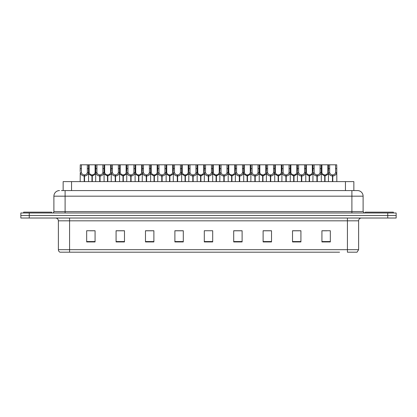 <?xml version="1.0" encoding="UTF-8"?>
<svg xmlns="http://www.w3.org/2000/svg" width="417" height="417" viewBox="0 0 417 417"><rect width="100%" height="100%" fill="white"/><g stroke="black" fill="none" stroke-linecap="round" stroke-linejoin="round"><path stroke-width="0.63" d="M63.144 190.574L63.144 181.614L353.856 181.614L353.856 190.574M77.437 252.191L60.105 252.191M358.62 249.674L357.041 252.191L347.418 252.191L347.418 249.674L358.62 249.674L358.62 220.822A2.799 2.799 0 0 1 361.419 218.023M59.959 252.191A2.799 2.799 0 0 1 58.38 249.674L58.38 220.822C58.213 219.123 57.28 218.19 55.581 218.023M396.15 218.023L396.15 215.5L20.85 215.5L20.85 218.023L29.253 218.023L29.253 215.5L20.85 215.5L20.85 212.983L29.253 212.983L29.253 215.5L396.15 215.5L396.15 218.023L29.253 218.023M326.97 241.938L330.332 241.938L330.332 230.737L321.929 230.737L321.929 241.938L322.768 241.938M300.923 241.938L300.923 230.737L292.52 230.737L292.52 241.938L300.923 241.938M271.519 241.938L271.519 230.737L263.117 230.737L263.117 241.938L271.519 241.938M242.11 241.938L242.11 230.737L233.708 230.737L233.708 241.938L241.631 241.938M94.232 241.938L95.071 241.938L95.071 230.737L86.668 230.737L86.668 241.938L90.03 241.938M124.48 241.938L124.48 230.737L116.077 230.737L116.077 241.938L124.48 241.938M153.883 241.938L153.883 230.737L145.481 230.737L145.481 241.938L153.883 241.938M174.89 241.938L183.292 241.938L183.292 230.737L174.89 230.737L174.89 241.938L175.369 241.938M210.601 241.938L212.701 241.938L212.701 230.737L204.299 230.737L204.299 241.938L206.399 241.938M339.563 252.191L69.582 252.191L69.582 249.674L347.418 249.674L347.418 220.822L58.38 220.822M268.465 230.737L264.904 230.794M264.904 241.938L268.465 241.938M299.495 230.794L295.94 230.794M295.94 241.938L299.495 241.938M322.768 230.794L326.97 230.794M183.126 230.794L179.571 230.794M175.369 230.794L183.292 230.794M179.571 241.938L183.126 241.938M152.096 230.794L148.535 230.794M148.535 241.938L152.096 241.938M121.06 230.794L117.505 230.794M117.505 241.938L121.06 241.938M90.03 230.794L94.232 230.794M233.708 230.794L241.631 230.794M237.429 230.737L233.874 230.794M233.874 241.938L237.429 241.938M206.399 230.737L210.601 230.737M153.883 230.794L145.481 230.794M124.48 230.794L116.077 230.794M271.519 230.794L263.117 230.794M300.923 230.794L292.52 230.794M61.591 190.574L355.539 190.574M61.461 190.574L65.104 190.574L65.104 196.178L53.897 196.178L53.897 211.581A1.402 1.402 0 0 1 52.5 212.983M59.501 190.574A5.603 5.603 0 0 0 53.897 196.178M357.499 190.574A5.603 5.603 0 0 1 363.103 196.178L351.896 196.178L351.896 190.574L357.416 190.574M363.103 196.178L363.103 211.581L364.5 212.983M396.15 212.983L396.15 215.5L396.15 212.983L29.253 212.983M91.943 181.614L91.995 174.89C90.557 174.744 89.608 173.983 89.155 172.612L89.165 164.809L88.487 164.809L88.571 181.614M84.187 181.614L84.187 176.01C82.102 175.776 80.789 174.64 80.246 172.612L80.168 181.614M80.168 171.606L80.257 164.809L81.409 164.809L81.393 172.612C81.852 173.983 82.801 174.744 84.234 174.89L84.234 181.614M84.505 181.614L84.505 174.89C85.944 174.744 86.892 173.983 87.346 172.612L87.335 164.809L81.409 164.809M84.505 174.89L84.552 181.614M84.187 176.01L84.234 174.89M88.571 171.606L88.498 172.612C87.956 174.64 86.642 175.776 84.552 176.01M88.487 164.809L87.335 164.809M91.943 176.01L88.571 174.051M92.261 181.614L92.261 174.89C93.7 174.744 94.649 173.983 95.107 172.612L95.092 164.809L89.165 164.809M92.261 174.89L92.313 181.614M91.995 174.89L91.995 181.614M95.686 174.051L92.313 176.01M99.705 181.614L99.705 176.01C97.614 175.776 96.301 174.64 95.764 172.612L95.769 164.809L95.092 164.809M51.656 212.983L51.656 212.144L23.649 212.144L23.649 212.983M107.461 181.614L107.513 174.89C106.074 174.744 105.126 173.983 104.667 172.612L104.683 164.809L104.005 164.809L104.088 181.614M95.686 171.606L95.686 181.614M100.023 181.614L100.023 174.89C101.461 174.744 102.405 173.983 102.863 172.612L102.848 164.809L96.926 164.809L96.911 172.612C97.37 173.983 98.313 174.744 99.752 174.89L99.752 181.614M100.023 174.89L100.07 181.614M99.705 176.01L99.752 174.89M104.088 171.606L104.01 172.612C103.473 174.64 102.16 175.776 100.07 176.01M104.005 164.809L102.848 164.809M96.926 164.809L95.769 164.809M122.979 181.614L123.025 174.89C121.587 174.744 120.643 173.983 120.185 172.612L120.2 164.809L119.517 164.809L119.606 181.614M115.222 181.614L115.222 176.01C113.132 175.776 111.819 174.64 111.276 172.612L111.203 181.614M111.203 171.606L111.287 164.809L104.683 164.809M115.535 181.614L115.535 174.89C116.974 174.744 117.922 173.983 118.381 172.612L118.365 164.809L112.439 164.809L112.428 172.612C112.882 173.983 113.831 174.744 115.269 174.89L115.269 181.614M115.535 174.89L115.587 181.614M115.222 176.01L115.269 174.89M119.606 171.606L119.528 172.612C118.986 174.64 117.672 175.776 115.587 176.01M119.517 164.809L118.365 164.809M112.439 164.809L111.287 164.809M138.496 181.614L138.543 174.89C137.104 174.744 136.156 173.983 135.702 172.612L135.713 164.809L135.035 164.809L135.118 181.614M130.735 181.614L130.735 176.01C128.65 175.776 127.336 174.64 126.794 172.612L126.716 181.614M126.716 171.606L126.804 164.809L120.2 164.809M131.053 181.614L131.053 174.89C132.491 174.744 133.44 173.983 133.893 172.612L133.883 164.809L127.956 164.809L127.941 172.612C128.4 173.983 129.348 174.744 130.787 174.89L130.787 181.614M131.053 174.89L131.105 181.614M130.735 176.01L130.787 174.89M135.118 171.606L135.045 172.612C134.503 174.64 133.19 175.776 131.105 176.01M135.035 164.809L133.883 164.809M127.956 164.809L126.804 164.809M154.009 181.614L154.061 174.89C152.622 174.744 151.673 173.983 151.22 172.612L151.23 164.809L150.553 164.809L150.636 181.614M146.252 181.614L146.252 176.01C144.162 175.776 142.849 174.64 142.312 172.612L142.233 181.614M142.233 171.606L142.322 164.809L135.713 164.809M146.57 181.614L146.57 174.89C148.009 174.744 148.952 173.983 149.411 172.612L149.401 164.809L143.474 164.809L143.458 172.612C143.917 173.983 144.866 174.744 146.299 174.89L146.299 181.614M146.57 174.89L146.617 181.614M146.252 176.01L146.299 174.89M150.636 171.606L150.558 172.612C150.021 174.64 148.707 175.776 146.617 176.01M150.553 164.809L149.401 164.809M143.474 164.809L142.322 164.809M107.461 176.01L104.088 174.051M107.779 181.614L107.779 174.89C109.218 174.744 110.166 173.983 110.62 172.612L110.609 164.809M107.779 174.89L107.826 181.614M107.513 174.89L107.513 181.614M111.203 174.051L107.826 176.01M122.979 176.01L119.606 174.051M123.296 181.614L123.296 174.89C124.735 174.744 125.679 173.983 126.137 172.612L126.122 164.809M123.296 174.89L123.343 181.614M123.025 174.89L123.025 181.614M126.716 174.051L123.343 176.01M138.496 176.01L135.118 174.051M138.814 181.614L138.814 174.89C140.248 174.744 141.196 173.983 141.655 172.612L141.639 164.809M138.814 174.89L138.861 181.614M138.543 174.89L138.543 181.614M142.233 174.051L138.861 176.01M393.351 212.983L393.351 212.144L365.344 212.144L365.344 212.983M169.526 181.614L169.573 174.89C168.14 174.744 167.191 173.983 166.732 172.612L166.748 164.809L166.065 164.809L166.154 181.614M161.77 181.614L161.77 176.01C159.68 175.776 158.366 174.64 157.824 172.612L157.751 181.614M157.751 171.606L157.834 164.809L151.23 164.809M162.088 181.614L162.088 174.89C163.521 174.744 164.47 173.983 164.929 172.612L164.913 164.809L158.986 164.809L158.976 172.612C159.43 173.983 160.378 174.744 161.817 174.89L161.817 181.614M162.088 174.89L162.135 181.614M161.77 176.01L161.817 174.89M166.154 171.606L166.075 172.612C165.539 174.64 164.225 175.776 162.135 176.01M166.065 164.809L164.913 164.809M158.986 164.809L157.834 164.809M185.044 181.614L185.091 174.89C183.652 174.744 182.709 173.983 182.25 172.612L182.265 164.809L181.583 164.809L181.671 181.614M177.282 181.614L177.282 176.01C175.197 175.776 173.884 174.64 173.342 172.612L173.269 181.614M173.269 171.606L173.352 164.809L166.748 164.809M177.6 181.614L177.6 174.89C179.039 174.744 179.988 173.983 180.446 172.612L180.431 164.809L174.504 164.809L174.494 172.612C174.947 173.983 175.896 174.744 177.334 174.89L177.334 181.614M177.6 174.89L177.652 181.614M177.282 176.01L177.334 174.89M181.671 171.606L181.593 172.612C181.051 174.64 179.737 175.776 177.652 176.01M181.583 164.809L180.431 164.809M174.504 164.809L173.352 164.809M200.556 181.614L200.608 174.89C199.17 174.744 198.221 173.983 197.767 172.612L197.778 164.809L197.1 164.809L197.184 181.614M192.8 181.614L192.8 176.01C190.715 175.776 189.401 174.64 188.859 172.612L188.781 181.614M188.781 171.606L188.87 164.809L182.265 164.809M193.118 181.614L193.118 174.89C194.557 174.744 195.505 173.983 195.959 172.612L195.948 164.809L190.022 164.809L190.006 172.612C190.465 173.983 191.413 174.744 192.852 174.89L192.852 181.614M193.118 174.89L193.165 181.614M192.8 176.01L192.852 174.89M197.184 171.606L197.111 172.612C196.569 174.64 195.255 175.776 193.165 176.01M197.1 164.809L195.948 164.809M190.022 164.809L188.87 164.809M154.009 176.01L150.636 174.051M154.326 181.614L154.326 174.89C155.765 174.744 156.714 173.983 157.167 172.612L157.157 164.809M154.326 174.89L154.379 181.614M154.061 174.89L154.061 181.614M157.751 174.051L154.379 176.01M169.526 176.01L166.154 174.051M169.844 181.614L169.844 174.89C171.283 174.744 172.231 173.983 172.685 172.612L172.674 164.809M169.844 174.89L169.891 181.614M169.573 174.89L169.573 181.614M173.269 174.051L169.891 176.01M185.044 176.01L181.671 174.051M185.362 181.614L185.362 174.89C186.8 174.744 187.744 173.983 188.203 172.612L188.187 164.809M185.362 174.89L185.409 181.614M185.091 174.89L185.091 181.614M188.781 174.051L185.409 176.01M216.074 181.614L216.126 174.89C214.687 174.744 213.739 173.983 213.28 172.612L213.296 164.809L212.618 164.809L212.701 181.614M208.318 181.614L208.318 176.01C206.227 175.776 204.914 174.64 204.377 172.612L204.299 181.614M204.299 171.606L204.382 164.809L197.778 164.809M208.636 181.614L208.636 174.89C210.074 174.744 211.018 173.983 211.476 172.612L211.461 164.809L205.539 164.809L205.524 172.612C205.982 173.983 206.926 174.744 208.364 174.89L208.364 181.614M208.636 174.89L208.682 181.614M208.318 176.01L208.364 174.89M212.701 171.606L212.623 172.612C212.086 174.64 210.773 175.776 208.682 176.01M212.618 164.809L211.461 164.809M205.539 164.809L204.382 164.809M231.591 181.614L231.638 174.89C230.2 174.744 229.256 173.983 228.797 172.612L228.813 164.809L228.13 164.809L228.219 181.614M223.835 181.614L223.835 176.01C221.745 175.776 220.431 174.64 219.889 172.612L219.816 181.614M219.816 171.606L219.9 164.809L213.296 164.809M224.148 181.614L224.148 174.89C225.587 174.744 226.535 173.983 226.994 172.612L226.978 164.809L221.052 164.809L221.041 172.612C221.495 173.983 222.443 174.744 223.882 174.89L223.882 181.614M224.148 174.89L224.2 181.614M223.835 176.01L223.882 174.89M228.219 171.606L228.141 172.612C227.599 174.64 226.285 175.776 224.2 176.01M228.13 164.809L226.978 164.809M221.052 164.809L219.9 164.809M247.109 181.614L247.156 174.89C245.717 174.744 244.769 173.983 244.315 172.612L244.326 164.809L243.648 164.809L243.731 181.614M239.348 181.614L239.348 176.01C237.263 175.776 235.949 174.64 235.407 172.612L235.329 181.614M235.329 171.606L235.417 164.809L228.813 164.809M239.666 181.614L239.666 174.89C241.104 174.744 242.053 173.983 242.506 172.612L242.496 164.809L236.569 164.809L236.554 172.612C237.012 173.983 237.961 174.744 239.4 174.89L239.4 181.614M239.666 174.89L239.718 181.614M239.348 176.01L239.4 174.89M243.731 171.606L243.658 172.612C243.116 174.64 241.803 175.776 239.718 176.01M243.648 164.809L242.496 164.809M236.569 164.809L235.417 164.809M262.621 181.614L262.674 174.89C261.235 174.744 260.286 173.983 259.833 172.612L259.843 164.809L259.166 164.809L259.249 181.614M254.865 181.614L254.865 176.01C252.775 175.776 251.461 174.64 250.925 172.612L250.846 181.614M250.846 171.606L250.935 164.809L244.326 164.809M255.183 181.614L255.183 174.89C256.622 174.744 257.57 173.983 258.024 172.612L258.014 164.809L252.087 164.809L252.071 172.612C252.53 173.983 253.479 174.744 254.912 174.89L254.912 181.614M255.183 174.89L255.23 181.614M254.865 176.01L254.912 174.89M259.249 171.606L259.176 172.612C258.634 174.64 257.32 175.776 255.23 176.01M259.166 164.809L258.014 164.809M252.087 164.809L250.935 164.809M278.139 181.614L278.186 174.89C276.752 174.744 275.804 173.983 275.345 172.612L275.361 164.809L274.678 164.809L274.767 181.614M270.383 181.614L270.383 176.01C268.293 175.776 266.979 174.64 266.442 172.612L266.364 181.614M266.364 171.606L266.447 164.809L259.843 164.809M270.701 181.614L270.701 174.89C272.134 174.744 273.083 173.983 273.542 172.612L273.526 164.809L267.599 164.809L267.589 172.612C268.048 173.983 268.991 174.744 270.43 174.89L270.43 181.614M270.701 174.89L270.748 181.614M270.383 176.01L270.43 174.89M274.767 171.606L274.688 172.612C274.151 174.64 272.838 175.776 270.748 176.01M274.678 164.809L273.526 164.809M267.599 164.809L266.447 164.809M200.556 176.01L197.184 174.051M200.874 181.614L200.874 174.89C202.313 174.744 203.261 173.983 203.72 172.612L203.704 164.809M200.874 174.89L200.926 181.614M200.608 174.89L200.608 181.614M204.299 174.051L200.926 176.01M216.074 176.01L212.701 174.051M216.392 181.614L216.392 174.89C217.83 174.744 218.779 173.983 219.233 172.612L219.222 164.809M216.392 174.89L216.444 181.614M216.126 174.89L216.126 181.614M219.816 174.051L216.444 176.01M231.591 176.01L228.219 174.051M231.909 181.614L231.909 174.89C233.348 174.744 234.291 173.983 234.75 172.612L234.735 164.809M231.909 174.89L231.956 181.614M231.638 174.89L231.638 181.614M235.329 174.051L231.956 176.01M247.109 176.01L243.731 174.051M247.427 181.614L247.427 174.89C248.86 174.744 249.809 173.983 250.268 172.612L250.252 164.809M247.427 174.89L247.474 181.614M247.156 174.89L247.156 181.614M250.846 174.051L247.474 176.01M262.621 176.01L259.249 174.051M262.939 181.614L262.939 174.89C264.378 174.744 265.327 173.983 265.78 172.612L265.77 164.809M262.939 174.89L262.991 181.614M262.674 174.89L262.674 181.614M266.364 174.051L262.991 176.01M293.657 181.614L293.704 174.89C292.265 174.744 291.321 173.983 290.863 172.612L290.878 164.809L290.196 164.809L290.284 181.614M285.895 181.614L285.895 176.01C283.81 175.776 282.497 174.64 281.955 172.612L281.882 181.614M281.882 171.606L281.965 164.809L275.361 164.809M286.213 181.614L286.213 174.89C287.652 174.744 288.6 173.983 289.059 172.612L289.044 164.809L283.117 164.809L283.107 172.612C283.56 173.983 284.509 174.744 285.947 174.89L285.947 181.614M286.213 174.89L286.265 181.614M285.895 176.01L285.947 174.89M290.284 171.606L290.206 172.612C289.664 174.64 288.35 175.776 286.265 176.01M290.196 164.809L289.044 164.809M283.117 164.809L281.965 164.809M309.174 181.614L309.221 174.89C307.782 174.744 306.834 173.983 306.38 172.612L306.391 164.809L305.713 164.809L305.797 181.614M301.413 181.614L301.413 176.01C299.328 175.776 298.014 174.64 297.472 172.612L297.394 181.614M297.394 171.606L297.483 164.809L290.878 164.809M301.731 181.614L301.731 174.89C303.169 174.744 304.118 173.983 304.572 172.612L304.561 164.809L298.635 164.809L298.619 172.612C299.078 173.983 300.026 174.744 301.465 174.89L301.465 181.614M301.731 174.89L301.778 181.614M301.413 176.01L301.465 174.89M305.797 171.606L305.724 172.612C305.181 174.64 303.868 175.776 301.778 176.01M305.713 164.809L304.561 164.809M298.635 164.809L297.483 164.809M324.687 181.614L324.739 174.89C323.3 174.744 322.351 173.983 321.893 172.612L321.908 164.809L321.231 164.809L321.314 181.614M316.93 181.614L316.93 176.01C314.84 175.776 313.527 174.64 312.99 172.612L312.912 181.614M312.912 171.606L312.995 164.809L306.391 164.809M317.248 181.614L317.248 174.89C318.687 174.744 319.631 173.983 320.089 172.612L320.074 164.809L314.152 164.809L314.137 172.612C314.595 173.983 315.539 174.744 316.977 174.89L316.977 181.614M317.248 174.89L317.295 181.614M316.93 176.01L316.977 174.89M321.314 171.606L321.236 172.612C320.699 174.64 319.386 175.776 317.295 176.01M321.231 164.809L320.074 164.809M314.152 164.809L312.995 164.809M332.448 181.614L332.495 174.89C331.056 174.744 330.108 173.983 329.654 172.612L329.665 164.809L336.743 164.809L336.832 181.614M332.448 176.01C330.358 175.776 329.044 174.64 328.502 172.612L328.429 181.614M328.429 171.606L328.513 164.809L321.908 164.809M332.766 181.614L332.766 174.89C334.199 174.744 335.148 173.983 335.607 172.612L335.591 164.809M332.766 174.89L332.813 181.614M332.495 174.89L332.495 181.614M335.591 168.65L336.743 168.65L336.754 172.612C336.211 174.64 334.898 175.776 332.813 176.01M329.665 164.809L328.513 164.809M278.139 176.01L274.767 174.051M278.457 181.614L278.457 174.89C279.896 174.744 280.844 173.983 281.298 172.612L281.287 164.809M278.457 174.89L278.504 181.614M278.186 174.89L278.186 181.614M281.882 174.051L278.504 176.01M293.657 176.01L290.284 174.051M293.975 181.614L293.975 174.89C295.413 174.744 296.357 173.983 296.815 172.612L296.8 164.809M293.975 174.89L294.021 181.614M293.704 174.89L293.704 181.614M297.394 174.051L294.021 176.01M309.174 176.01L305.797 174.051M309.487 181.614L309.487 174.89C310.926 174.744 311.874 173.983 312.333 172.612L312.317 164.809M309.487 174.89L309.539 181.614M309.221 174.89L309.221 181.614M312.912 174.051L309.539 176.01M324.687 176.01L321.314 174.051M325.005 181.614L325.005 174.89C326.443 174.744 327.392 173.983 327.845 172.612L327.835 164.809M325.005 174.89L325.057 181.614M324.739 174.89L324.739 181.614M328.429 174.051L325.057 176.01M71.547 190.574L71.547 181.614M345.453 190.574L345.453 181.614M347.418 218.023L347.418 220.822L358.62 220.822M58.38 249.674L69.582 249.674L69.582 218.023M387.747 218.023L387.747 212.983M321.929 241.938L330.332 241.938M86.668 241.938L95.071 241.938M204.299 241.938L212.701 241.938M212.701 241.552L204.299 241.552M183.292 241.552L174.89 241.552M153.883 241.552L145.481 241.552M124.48 241.552L116.077 241.552M95.071 241.552L86.668 241.552M242.11 241.552L233.708 241.552M271.519 241.552L263.117 241.552M300.923 241.552L292.52 241.552M330.332 241.552L321.929 241.552M65.104 212.983L65.104 211.581L363.103 211.581M53.897 211.581L65.104 211.581L65.104 196.178L351.896 196.178L351.896 212.983M81.409 168.65L80.257 168.65M81.393 172.612L80.246 172.612M88.498 172.612L87.346 172.612M89.165 168.65L87.335 168.65M89.155 172.612L88.571 172.612M95.686 172.612L95.107 172.612M96.926 168.65L95.092 168.65M96.911 172.612L95.764 172.612M104.01 172.612L102.863 172.612M104.683 168.65L102.848 168.65M112.439 168.65L110.609 168.65M112.428 172.612L111.276 172.612M119.528 172.612L118.381 172.612M120.2 168.65L118.365 168.65M127.956 168.65L126.122 168.65M127.941 172.612L126.794 172.612M135.045 172.612L133.893 172.612M135.713 168.65L133.883 168.65M143.474 168.65L141.639 168.65M143.458 172.612L142.312 172.612M150.558 172.612L149.411 172.612M151.23 168.65L149.401 168.65M104.667 172.612L104.088 172.612M111.203 172.612L110.62 172.612M120.185 172.612L119.606 172.612M126.716 172.612L126.137 172.612M135.702 172.612L135.118 172.612M142.233 172.612L141.655 172.612M158.986 168.65L157.157 168.65M158.976 172.612L157.824 172.612M166.075 172.612L164.929 172.612M166.748 168.65L164.913 168.65M174.504 168.65L172.674 168.65M174.494 172.612L173.342 172.612M181.593 172.612L180.446 172.612M182.265 168.65L180.431 168.65M190.022 168.65L188.187 168.65M190.006 172.612L188.859 172.612M197.111 172.612L195.959 172.612M197.778 168.65L195.948 168.65M151.22 172.612L150.636 172.612M157.751 172.612L157.167 172.612M166.732 172.612L166.154 172.612M173.269 172.612L172.685 172.612M182.25 172.612L181.671 172.612M188.781 172.612L188.203 172.612M205.539 168.65L203.704 168.65M205.524 172.612L204.377 172.612M212.623 172.612L211.476 172.612M213.296 168.65L211.461 168.65M221.052 168.65L219.222 168.65M221.041 172.612L219.889 172.612M228.141 172.612L226.994 172.612M228.813 168.65L226.978 168.65M236.569 168.65L234.735 168.65M236.554 172.612L235.407 172.612M243.658 172.612L242.506 172.612M244.326 168.65L242.496 168.65M252.087 168.65L250.252 168.65M252.071 172.612L250.925 172.612M259.176 172.612L258.024 172.612M259.843 168.65L258.014 168.65M267.599 168.65L265.77 168.65M267.589 172.612L266.442 172.612M274.688 172.612L273.542 172.612M275.361 168.65L273.526 168.65M197.767 172.612L197.184 172.612M204.299 172.612L203.72 172.612M213.28 172.612L212.701 172.612M219.816 172.612L219.233 172.612M228.797 172.612L228.219 172.612M235.329 172.612L234.75 172.612M244.315 172.612L243.731 172.612M250.846 172.612L250.268 172.612M259.833 172.612L259.249 172.612M266.364 172.612L265.78 172.612M283.117 168.65L281.287 168.65M283.107 172.612L281.955 172.612M290.206 172.612L289.059 172.612M290.878 168.65L289.044 168.65M298.635 168.65L296.8 168.65M298.619 172.612L297.472 172.612M305.724 172.612L304.572 172.612M306.391 168.65L304.561 168.65M314.152 168.65L312.317 168.65M314.137 172.612L312.99 172.612M321.236 172.612L320.089 172.612M321.908 168.65L320.074 168.65M329.665 168.65L327.835 168.65M329.654 172.612L328.502 172.612M336.754 172.612L335.607 172.612M275.345 172.612L274.767 172.612M281.882 172.612L281.298 172.612M290.863 172.612L290.284 172.612M297.394 172.612L296.815 172.612M306.38 172.612L305.797 172.612M312.912 172.612L312.333 172.612M321.893 172.612L321.314 172.612M328.429 172.612L327.845 172.612"/></g></svg>
